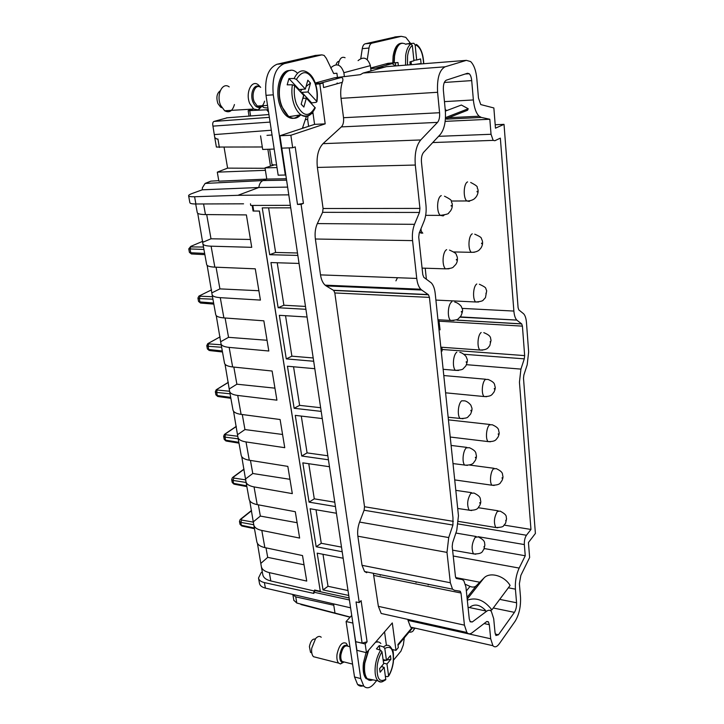 <?xml version="1.0" encoding="UTF-8"?>
<svg xmlns="http://www.w3.org/2000/svg" width="724" height="724" viewBox="0 0 724 724"><rect width="100%" height="100%" fill="white"/><g stroke="black" fill="none" stroke-linecap="round" stroke-linejoin="round"><path stroke-width="1.09" d="M401.485 43.232C397.277 43.476 394.48 47.793 393.114 56.164L392.788 62.934M402.2 43.123C398.218 43.757 395.594 48.074 394.318 56.065L393.992 62.834M370.679 68.011L388.019 63.323L397.992 62.517L385.44 64.02L392.173 63.612L395.53 65.938M410.418 43.214L405.766 37.322L401.295 36.327L371.874 43.187C370.435 43.639 369.466 45.259 368.996 48.046L367.276 59.585M336.904 73.224L333.673 73.522L326.28 58.282L324.126 55.413L321.863 54.861L284.315 63.621C275.437 67.432 271.762 77.839 273.283 94.835L285.301 175.027L285.79 174.846L279.935 135.741L314.56 124.374L325.185 123.849L290.858 135.261L279.935 135.741M306.433 116.374L302.37 128.374M311.637 103.143L311.736 103.912M320.279 83.233L341.402 77.468L334.506 77.794L315.257 83.007M289.7 70.563C279.898 69.667 274.17 91.541 280.423 106.564C282.143 110.944 284.333 114.184 287.003 116.293C291.347 119.388 295.338 119.008 298.976 115.134M370.76 68.671L384.426 67.196M397.992 62.517L398.336 65.712M396.109 36.815L365.158 43.811C363.701 44.255 362.742 45.865 362.262 48.653L360.805 58.373M333.646 73.504L336.904 73.251L337.447 77.423M315.51 55.422L277.066 64.237C268.151 68.047 264.459 78.409 266.007 95.333L273.283 94.835M285.301 175.027L278.161 175.181L266.007 95.333M285.79 174.846L350.588 607.825L265.4 588.105C261.889 587.2 259.916 585.607 259.473 583.327L258.549 578.268M365.177 643.971L355.656 641.672L362.109 643.138L367.086 641.799L365.177 643.971L366.453 652.686L356.959 650.351L350.588 607.825M362.109 643.138L356.045 601.952L359.249 602.603L361.104 600.63L367.086 641.799M301.084 204.394L303.419 203.39L297.51 204.43L301.084 204.394L359.249 602.603M290.858 135.261L292.677 147.759L281.79 148.148M312.868 112.102L314.56 124.374M315.456 83.577L323.004 83.034L319.809 83.903L325.185 123.849M319.809 83.903L315.655 84.201M334.542 77.794L360.362 74.663L363.122 73.052L386.372 66.662L466.365 60.364L470.609 61.549C473.949 64.825 476.03 70.59 476.844 78.844L478.464 98.03L480.772 104.573L493.859 107.957L495.469 128.175L504.022 124.356L518.085 307.628L518.818 309.899L523.624 313.782C525.171 315.429 526.122 318.379 526.475 322.651L528.647 351.918L527.19 364.806L523.868 375.014L523.497 378.254L535.398 533.452L528.439 542.529L529.633 557.507L520.864 575.372L519.38 583.752L520.52 597.273C520.891 606.631 519.108 614.586 515.189 621.147L499.316 643.745C496.917 647.021 494.782 647.672 492.908 645.699L490.691 638.776L408.01 620.387L410.599 627.129L411.757 627.97L397.91 644.523L398.318 647.573L395.983 650.378L392.29 622.93L366.453 652.686M290.487 70.472C280.948 70.319 275.654 91.794 281.745 106.482L288.324 116.22C292.722 119.36 296.75 118.926 300.415 114.917M410.218 64.78L409.911 61.893L413.929 60.78L412.336 45.422L410.961 43.956L406.49 43.892L413.739 43.259L415.114 44.725C420.101 46.535 422.934 52.87 423.603 63.73M388.154 66.517L386.372 66.662M444.319 82.464L471.704 80.599C471.378 77.314 470.546 75.025 469.224 73.73L467.487 73.26L446.337 80.165C444.084 81.45 443.097 84.835 443.378 90.301L445.305 110.564C446.047 121.37 444.355 129.361 440.228 134.537L423.612 152.321C421.857 154.52 421.142 157.841 421.477 162.276L425.974 205.254C426.517 211.209 425.875 216.539 424.047 221.236L419.205 233.074L418.725 237.11L422.78 274.595L423.793 277.319L431.287 282.876C433.35 285.084 434.653 288.614 435.205 293.464L458.464 515.75L456.772 530.348L452.627 542.792L452.201 546.466L455.459 576.621L456.482 578.53L461.975 579.481L463.785 580.594L465.921 586.929L469.261 618.866L470.238 621.826L472.274 621.97L469.994 621.473M340.633 286.532L340.443 285.808M380.236 575.318L380.145 574.639M416.019 582.512L416.526 581.942M442.12 351.013L441.902 347.258M438.871 319.89L440.083 329.854M426.391 279.229L425.241 268.532M421.214 230.893L420.979 228.739M397.476 277.717L395.919 280.858M395.44 63.214L395.738 65.92M386.417 645.356L384.553 631.844M352.796 622.568L360.751 678.587L363.792 686.135C366.806 688.958 370.245 688.135 374.127 683.655L376.634 680.623M393.557 660.098L400.933 651.166L403.331 644.939L404.318 637.808M366.082 652.596L363.439 662.849C362.606 670.27 363.502 675.537 366.109 678.641L371.095 679.745M377.666 641.835L376.118 641.545M358.081 60.635C363.593 56.11 367.702 57.775 370.398 65.631L371.014 70.88M446.771 110.573L445.206 109.532M445.477 117.632L468.229 108.754L461.378 105.034L445.351 111.107M468.229 108.754L467.55 110.256L445.405 118.953M330.805 68.128L331.203 67.477C336.796 62.798 341.022 64.545 343.882 72.708L344.371 76.554M269.663 149.216L272.052 164.755L276.613 164.991M349.113 597.97L315.275 590.621L313.7 592.169L349.411 599.961M313.7 592.169L313.908 593.427L264.396 582.594C260.884 581.761 258.921 580.241 258.504 578.033L261.074 572.793L262.26 571.734M323.004 83.034L323.601 87.559L342.289 82.319C340.751 87.124 340.334 92.464 341.031 98.346L343.52 117.713L439.577 112.727C439.884 117.107 439.197 120.32 437.522 122.383L420.725 139.958C416.273 145.443 414.463 153.805 415.305 165.045L419.938 208.412L419.449 212.449L414.535 224.331L317.329 223.589C315.311 228.15 314.659 233.291 315.374 239.011L320.506 274.885C321.239 279.591 322.777 283.012 325.121 285.156L326.153 285.917L421.703 290.016L420.78 289.229C418.689 286.985 417.341 283.383 416.743 278.432L412.571 240.612C411.992 234.576 412.644 229.155 414.535 224.331M292.677 147.759L295.202 146.872L303.419 203.39M407.884 619.391L408.01 620.387M373.457 573.96L378.371 606.359L381.195 613.472L385.919 614.522M421.703 290.016L428.463 294.759L333.71 290.46L334.823 292.958L364.525 506.737L364.1 510.239L359.584 522.076C357.855 526.828 357.285 531.543 357.864 536.203L362.027 565.317L364.552 571.517L366.751 572.711M333.71 290.46L326.153 285.917M343.52 117.713C343.918 121.858 343.203 124.917 341.375 126.89L323.022 143.651C318.171 148.863 316.298 156.791 317.374 167.425L323.085 208.503L322.605 212.331L317.329 223.589M288.786 194.856L237.934 195.308L194.593 196.747L195.896 203.987L243.554 203.815M290.351 205.335L250.73 205.444L250.468 203.788M341.402 77.468C343.049 78.029 343.348 79.649 342.289 82.319M363.122 73.052L445.079 66.807C439.387 69.947 436.889 78.436 437.595 92.283L439.577 112.727M336.705 83.83L337.239 82.979L336.705 83.83M409.368 43.929L409.286 43.196M415.114 44.725L416.689 60.011L413.866 60.246M445.079 66.807L466.365 60.364M428.463 294.759L429.441 297.383L452.98 517.85L452.925 525.045L448.717 537.561L359.584 522.076M357.864 536.203L446.989 552.394L448.717 537.561M446.989 552.394L450.346 582.757L362.027 565.317M484.103 623.554L489.324 624.685L488.392 621.807L486.519 621.699L472.048 632.794C470.084 634.26 468.356 634.152 466.871 632.477L464.437 625.147L461.007 593.019L460.002 591.164L454.482 590.341L452.527 589.164L450.346 582.757M489.324 624.685L490.691 638.776M508.348 587.788L515.407 589.164C514.999 581.544 516.239 574.512 519.153 568.078L525.253 555.761L484.302 548.548M515.407 589.164L516.574 602.766C516.728 606.54 516.013 609.744 514.429 612.359L493.279 607.997M468.048 607.255L486.763 611.156C488.528 609.889 490.058 609.988 491.37 611.454L493.705 618.712L495.044 632.722L495.931 635.518L498.465 634.767L514.429 612.359M486.763 611.156L472.274 621.97M471.704 80.599L473.369 99.948C474.175 107.795 476.093 113.215 479.125 116.211L481.37 117.442L489.822 119.252L445.16 121.361M460.364 317.184L516.809 320.089C515.244 318.424 514.266 315.42 513.877 311.067L500.347 138.139L494.845 140.718L493.153 140.375L491.044 134.275L489.822 119.252M517.153 320.397L521.714 323.936L522.42 326.144L524.656 355.602L524.285 358.851L520.927 369.104L466.482 364.688M525.253 555.761L524.339 544.566C524.203 540.738 524.909 537.633 526.448 535.253L530.964 529.452L519.443 382.182L520.927 369.104M530.964 529.452L504.556 525.171M379.132 292.342L379.856 292.55M504.022 124.356L495.198 124.745M395.983 650.378L392.308 649.5M351.737 615.463L346.09 621.518L352.416 622.975M363.43 685.719C361.204 686.596 359.258 686.189 357.593 684.497L354.525 676.967L346.09 621.518M368.172 650.704L364.579 663.13C363.765 670.334 364.588 675.519 367.032 678.705L367.24 678.94C368.715 680.451 370.444 680.795 372.426 679.954M378.344 641.953L375.602 642.143M195.896 203.987C192.059 203.978 190.05 203.535 189.869 202.666L188.62 195.806M287.627 187.118L258.83 187.507C259.292 183.95 260.667 181.633 262.957 180.566L286.586 180.158M237.934 195.308L258.83 187.507L202.268 189.815L192.222 193.462C189.806 194.349 188.602 195.1 188.602 195.724C188.765 196.512 190.765 196.847 194.593 196.747M218.766 180.683L210.838 181.145L205.127 183.434L262.957 180.566L266.776 179.09L286.369 178.738M265.409 170.321L217.3 172.149L218.856 181.172L266.776 179.09L265.02 167.877L274.378 164.873M277.002 167.579L265.029 167.877M274.188 149.053L262.694 149.461L262.305 146.981L216.386 147.053L214.811 137.877M266.984 135.37L272.043 134.981M260.568 135.859L262.305 146.981M227.2 117.804L213.833 121.478C212.729 122.22 212.44 123.768 212.956 126.13L214.757 137.569L216.883 139.053L217.933 138.999L219.381 147.497M305.338 119.605L307.655 119.442L308.614 126.329M348.009 590.549L328.017 586.295L323.04 589.924L317.184 553.154L343.167 558.231M252.151 205.444L253.065 211.028L259.373 211.064L320.307 591.327L314.587 590.015L314.768 591.119L315.202 590.151M323.04 589.924L348.742 595.463M341.502 547.109L321.266 543.281L316.171 546.747L342.199 551.742M316.171 546.747L310.125 508.755L336.434 513.253M334.787 502.212L314.288 498.836L309.067 502.139L335.429 506.547M309.067 502.139L302.822 462.853L329.474 466.727M327.836 455.776L307.076 452.889L301.727 456.011L328.434 459.785M301.727 456.011L295.265 415.368L322.261 418.572M320.642 407.721L299.609 405.359L294.134 408.291L321.194 411.386M294.134 408.291L287.446 366.226L314.804 368.697M313.193 357.973L291.89 356.172L286.279 358.887L313.691 361.258M286.279 358.887L279.346 315.32L307.067 317.022M305.483 306.433L283.889 305.238L278.134 307.727L305.908 309.302M278.134 307.727L270.948 262.568L299.048 263.436M297.483 252.993L275.609 252.459L269.699 254.694L297.845 255.427M269.699 254.694L262.242 207.869L290.722 207.824M252.83 205.444L253.735 211.028L259.454 211.037L320.307 591.327M316.008 509.759L321.266 543.281M308.777 463.722L314.288 498.836M301.293 416.083L307.076 452.889M293.555 366.778L299.609 405.359M285.537 315.7L291.89 356.172M277.22 262.767L283.889 305.238M268.604 207.86L275.609 252.459M322.995 554.285L328.017 586.295M300.605 604.051L301.881 604.757M350.226 617.074L296.795 603.029L293.844 600.305M333.583 604.042L335.022 613.228M398.019 645.346L412.345 628.197L411.757 627.97M311.275 113.804L313.03 113.261M307.655 119.442L307.962 116.003M310.976 114.048C307.881 116.908 304.56 117.17 300.994 114.826C306.867 117.722 311.628 115.397 315.257 107.858L306.333 98.147L303.872 107.061L301.166 104.229L303.655 95.278L294.659 85.676L292.369 84.78L287.175 84.844L288.939 78.59L294.134 78.509C297.962 70.644 302.75 68.834 308.496 73.07C311.257 74.988 313.492 78.237 315.193 82.826M298.949 90.265L299.157 89.514L305.365 89.079L296.415 79.405C302.768 69.269 308.976 70.59 315.031 83.36C317.012 89.188 317.565 95.161 316.687 101.297L316.234 102.319L311.673 102.889L311.528 103.686M419.078 64.083L421.078 63.513L420.608 58.925L416.689 60.011M414.427 64.454L421.078 63.513M409.078 632.115C411.503 632.423 413.087 631.609 413.829 629.672L414.019 627.898M470.166 607.038L470.347 606.866C474.953 603.662 479.958 604.775 485.361 610.205M465.487 584.368L470.03 586.413C472.564 587.454 474.627 587.273 476.202 585.852L483.931 578.042C489.723 571.58 504.338 575.607 510.094 585.454L491.877 609.88L490.067 610.468M491.877 609.88C484.437 600.178 476.247 596.956 467.306 600.196M205.127 183.434L202.385 187.751L202.277 189.815M253.065 211.028L253.699 210.765M293.881 600.513L292.894 594.757L295.754 596.875L333.773 605.237M249.02 116.102L248.16 110.691L266.658 109.795L268.559 112.066M299.157 89.514L288.939 78.59M296.415 79.405L294.134 78.509M306.333 98.147L302.795 98.374M311.673 102.889L301.845 92.382L301.637 93.134M303.781 95.441L302.967 98.355M316.687 101.297L308.044 91.966L301.845 92.382M410.065 61.857L410.2 64.626M411.386 64.689L411.06 61.576M262.251 105.804L258.368 109.894L253.672 109.034L249.762 103.568C245.183 93.206 251.49 79.323 258.187 84.744L260.622 87.332M383.087 659.564L386.462 660.397L384.806 648.46C391.114 645.102 393.919 649.636 393.204 662.062C392.48 667.329 390.942 671.908 388.598 675.791L387.63 676.696L385.43 676.316M382.978 681.438C381.105 682.379 379.448 682.18 378.019 680.841C380.29 681.429 380.471 683.42 385.792 679.646L384.173 667.356L380.127 672.234L379.611 668.605L383.675 663.745L381.991 651.772L380.67 650.261L376.435 648.885L379.258 645.591L383.494 646.957C386.182 644.758 388.489 644.704 390.408 646.794L392.544 650.062C393.34 650.396 393.621 654.369 393.367 661.989C392.607 667.428 391.014 672.162 388.58 676.171M314.768 591.119L270.812 580.956C266.016 579.761 263.337 577.643 262.785 574.621L261.355 566.711M217.3 172.149L227.598 168.131L265.084 168.285M227.598 168.131L224.114 147.443M197.733 213.299L202.892 243.744C203.163 245.174 205.897 245.988 211.1 246.187L251.735 247.327L246.395 214.91L205.462 214.576C200.222 214.494 197.489 213.815 197.254 212.557L195.697 203.987M207.145 265.355L212.096 294.55C212.404 296.261 215.137 297.302 220.277 297.664L260.423 300.089L255.273 268.821L214.838 267.147C209.661 266.885 206.928 265.979 206.639 264.432L202.928 243.907M216.241 315.628L220.983 343.656C221.345 345.62 224.069 346.868 229.155 347.393L268.812 351.004L263.844 320.822L223.888 317.908C218.775 317.474 216.042 316.352 215.707 314.542L212.132 294.749M225.037 364.226L229.571 391.141C229.979 393.34 232.694 394.779 237.725 395.449L276.921 400.173L272.115 371.023L232.639 366.95C227.58 366.362 224.856 365.041 224.476 362.986L221.019 343.891M233.535 411.223L237.888 437.079C238.332 439.504 241.038 441.115 246.015 441.93L284.749 447.685L280.107 419.522L241.101 414.372C236.096 413.639 233.381 412.128 232.956 409.838L229.617 391.394M241.762 456.699L245.934 481.551C246.422 484.175 249.119 485.958 254.043 486.908L292.315 493.623L287.826 466.383L249.282 460.229C244.332 459.36 241.626 457.677 241.164 455.179L237.943 437.368M249.726 500.718L253.735 524.629C254.251 527.443 256.939 529.38 261.807 530.448L299.636 538.068L295.302 511.714L257.201 504.619C252.305 503.623 249.608 501.777 249.11 499.071L245.997 481.858M257.436 543.362L261.292 566.367C261.835 569.354 264.513 571.444 269.328 572.621L306.732 581.082L302.523 555.57L264.866 547.606C260.025 546.493 257.337 544.493 256.803 541.606L253.789 524.954M266.658 109.795L268.142 109.369M248.911 110.329L253.436 109.043M261.807 106.681L262.993 106.347M262.893 105.695L263.074 106.89C263.02 107.514 264.64 107.876 267.934 107.976M305.365 89.079L307.827 80.201L310.487 83.115L308.044 91.966M303.872 107.061L301.193 104.138M300.65 92.084L301.166 90.229L302.406 89.287M306.089 86.473L310.487 83.115M421.115 233.083L419.477 232.413M338.416 64.318C339.547 58.472 341.773 56.273 345.077 57.73M234.44 104.537C232.522 111.107 229.273 113.188 224.666 110.763L220.666 105.405C215.96 95.233 222.349 81.577 229.2 86.889M385.792 679.646L385.286 680.089M384.173 667.356L381.267 666.623M382.254 666.876L382.082 665.646M388.598 675.791L386.96 663.999L383.593 663.157M379.883 650.007L379.258 645.591M384.806 648.46L383.494 646.957M250.441 239.463L211.001 238.784L202.964 242.205M258.884 290.731L219.915 288.885L212.105 292.74M267.047 340.271L228.54 337.33L220.938 341.583M274.939 388.154L236.884 384.2L229.481 388.815M282.568 434.472L244.956 429.567L237.753 434.527M289.953 479.306L252.776 473.505L245.753 478.79M297.112 522.71L260.35 516.085L253.509 521.66M304.035 564.765L267.699 557.362L261.029 563.218M301.166 90.229L300.415 89.423M343.837 662.08L340.47 663.953L338.642 663.112C337.103 661.365 336.57 658.424 337.031 654.288C339.131 645.12 342.208 641.464 346.28 643.319L347.538 645.564M386.96 663.999L390.924 659.22L390.435 655.636L386.462 660.397M383.267 660.831L385.946 660.27M386.697 660.107L390.924 659.22M266.007 547.842L267.699 557.362M258.35 504.836L260.35 516.085M250.45 460.419L252.776 473.505M242.278 414.526L244.956 429.567M233.834 367.077L236.884 384.2M225.101 317.999L228.54 337.33M216.06 267.192L219.915 288.885M206.693 214.585L211.001 238.784M239.472 521.416L240.223 519.452L241.246 518.963L241.59 520.022L240.839 522.393L241.363 525.244L240.006 524.257L239.481 521.443L240.839 522.393L253.753 524.737M231.68 479.523L232.467 477.559L233.481 477.062L233.816 478.048L233.047 480.428L233.59 483.361L232.223 482.446L231.68 479.55L233.047 480.428L246.106 482.465M223.644 436.31L224.476 434.346L225.481 433.839L225.01 437.124L225.571 440.147L224.196 439.323L223.644 436.328L225.01 437.124L238.205 438.834M215.345 391.729L216.223 389.747L217.209 389.231L216.711 392.435L217.291 395.557L215.915 394.815L215.345 391.729L216.711 392.435L230.051 393.793M206.774 345.674L207.707 343.692L208.684 343.167L208.141 346.28L208.747 349.511L207.363 348.859L206.774 345.665L208.141 346.28L221.635 347.267M197.923 298.071L199.29 298.596L199.915 301.935L198.53 301.383M188.765 248.893L190.756 246.395L190.141 249.3L190.783 252.748L189.398 252.314L188.765 248.902L203.933 249.463M336.081 64.689C336.732 62.472 337.746 61.35 339.122 61.305M221.879 107.731L220.603 107.125L217.915 103.541C216.042 97.55 216.811 93.305 220.223 90.817M316.279 657.41L313.456 656.695C311.899 654.985 311.329 652.134 311.754 648.143L315.592 638.577C317.7 636.269 319.574 635.817 321.221 637.238M311.791 652.93L310.533 652.369L309.401 646.568C310.569 641.174 312.506 638.677 315.202 639.066M394.218 62.816L394.544 56.047C396.616 45.096 400.453 41.205 406.037 44.363M375.638 68.128L392.173 63.612M394.77 36.942L401.295 36.327M365.158 43.811L371.874 43.187M362.262 48.653L368.996 48.046M314.84 55.477L321.863 54.861M277.066 64.237L284.315 63.621M297.51 204.43L289.193 147.886M405.549 65.151L405.648 55.567C406.517 49.675 408.282 45.811 410.961 43.956M264.396 582.594L265.4 588.105M341.031 98.346L437.595 92.283M300.686 114.872C297.22 118.709 293.383 119.297 289.166 116.636C286.252 114.591 283.862 111.197 281.998 106.473C273.916 87.233 285.636 61.857 297.102 72.843M407.485 64.997L407.567 56.047C408.345 50.716 409.929 47.178 412.336 45.422M444.455 101.622L473.369 99.948M456.102 578.34L461.975 579.481M498.465 634.767L495.261 634.061M516.574 602.766L499.714 599.372M455.649 577.562L479.777 582.241M519.153 568.078L453.233 556.014M524.339 544.566L478.157 536.692M458.256 523.968L526.448 535.253M464.075 354.289L524.285 358.851M524.656 355.602L442.129 349.484M439.187 321.212L522.42 326.144M521.633 323.863L457.125 320.117M513.877 311.067L462.084 308.388M438.545 136.338L491.044 134.275M446.563 119.125L481.37 117.442M343.882 72.708L370.398 65.631M264.577 101.161C263.129 106.31 260.685 107.939 257.237 106.039L254.242 101.822C250.757 93.867 255.572 83.215 260.703 87.387M354.525 676.967L360.751 678.587M214.404 134.592L271.319 130.23M302.551 127.831L304.469 127.686M212.956 126.13L270.079 122.094M464.437 625.147L378.371 606.359M374.073 575.48L461.007 593.019M364.1 510.239L452.925 525.045M453.351 521.361L364.525 506.737M334.823 292.958L429.441 297.383M428.246 294.568L333.456 290.279M416.743 278.432L320.506 274.885M315.374 239.011L412.571 240.612M322.605 212.331L419.449 212.449M419.938 208.412L323.085 208.503M317.374 167.425L415.305 165.045M323.022 143.651L420.725 139.958M341.375 126.89L437.522 122.383M268.93 114.546L226.558 117.849M269.364 117.342L213.996 121.424M287.736 115.74L289.166 116.636L300.994 114.826C298.261 112.863 296.026 109.632 294.288 105.116C291.944 98.564 291.301 91.785 292.369 84.78M261.979 105.749L259.925 107.27C257.165 107.985 254.866 106.274 253.011 102.147C249.472 94.066 254.097 83.061 259.418 86.726M372.679 679.999L367.674 679.212C364.914 676.198 363.955 670.858 364.796 663.184L368.733 650.062M375.412 642.369C377.521 641.446 379.331 641.817 380.851 643.5M272.749 164.791L272.858 165.479M267.871 149.28L270.432 165.896M295.754 596.875L296.795 603.029M250.585 115.976L249.762 110.79M315.012 107.405C308.994 117.74 302.804 116.645 296.46 104.12C294.342 98.193 293.736 92.048 294.659 85.676M421.658 233.191L419.63 232.042M344.253 661.998L342.153 661.465C340.977 660.116 340.561 657.863 340.923 654.686C342.524 647.654 344.877 644.84 347.991 646.261L349.927 646.731M483.931 578.042L467.197 599.173M476.202 585.852L467.016 597.427M470.03 586.413L466.346 591.001M428.653 584.368L428.156 584.947M367.032 678.705L378.019 680.841C375.439 677.981 374.552 672.904 375.358 665.6C376.199 659.591 377.973 654.478 380.67 650.261M211.1 246.187L214.838 267.147M220.277 297.664L223.888 317.908M229.155 347.393L232.639 366.95M237.725 395.449L241.101 414.372M246.015 441.93L249.282 460.229M254.043 486.908L257.201 504.619M261.807 530.448L264.866 547.606M269.328 572.621L270.812 580.956M203.571 203.96L205.462 214.576M343.981 661.926L342.606 662.306C340.352 661.854 339.429 659.256 339.855 654.514C341.647 646.876 344.19 643.989 347.475 645.871M385.829 679.184C379.448 682.958 376.571 678.469 377.213 665.727C377.982 660.288 379.575 655.636 381.991 651.772M241.246 518.963L251.536 510.746M241.59 520.022L253.545 522.176M233.481 477.062L244.033 469.279M233.816 478.048L245.825 479.903M225.481 433.839L236.296 426.508M225.798 434.744L237.834 436.282M217.209 389.231L228.322 382.399M217.517 390.046L229.589 391.259M208.684 343.167L220.087 336.868M208.974 343.891L221.182 344.769M213.625 303.021L199.915 301.935L201.091 303.103M198.53 301.392L197.923 298.089L198.91 296.098L211.58 289.844M199.869 295.582L200.141 296.207L212.485 296.722M204.648 253.427L190.783 252.748L191.779 253.988M190.756 246.395L202.792 241.273M191.009 246.911L203.489 247.038M240.015 524.321L241.726 525.986L241.363 525.244L254.341 528.004M254.477 528.71L242.35 526.122M200.141 296.207L199.29 298.596L212.928 299.184M207.381 348.905L209.281 350.534L208.747 349.511L222.304 350.977M222.485 351.973L210.168 350.633M215.924 394.87L217.779 396.508L217.291 395.557L230.703 397.386M230.865 398.3L218.594 396.616M224.214 439.377L226.006 441.025L225.571 440.147L238.839 442.31M238.983 443.142L226.757 441.151M232.232 482.51L233.988 484.166L233.59 483.361L246.712 485.831M246.848 486.6L234.676 484.293M486.628 396.689L484.084 396.544C481.134 394.01 482.066 381.937 485.406 379.439L488.085 379.448C496.049 382.824 494.175 384.842 495.107 386.743C495.497 387.901 495.107 389.711 493.949 392.182C491.913 394.318 492.148 396.544 484.084 396.544L445.604 392.815M444.056 215.218L443.16 215.906L440.328 215.381C436.246 212.078 436.961 197.2 441.278 195.598M475.206 537.344L478.347 536.882C486.356 541.09 484.075 542.973 484.917 544.901L483.831 549.543C482.057 550.593 483.858 554.159 473.478 553.923C471.206 548.81 471.786 543.29 475.206 537.344M475.759 554.231L452.6 550.168M466.319 447.848L469.424 447.713C477.369 451.423 475.469 453.423 476.356 455.423C476.645 456.772 476.247 458.545 475.152 460.745C473.306 462.039 474.673 465.242 464.727 465.161C461.831 462.518 462.917 450.744 466.319 447.848M467.414 465.387L453.007 463.586M458.536 370.453L455.423 370.344C452.111 367.448 453.097 354.642 456.826 352.172M449.061 268.794L445.522 268.848C441.721 265.69 442.545 251.581 446.645 249.653M453.876 320.506L450.545 320.47C447.007 317.447 447.921 304.026 451.83 301.817M461.65 400.825L464.718 400.843C468.356 401.594 471.514 405.902 470.908 405.377L471.677 407.44C472.356 408.562 471.994 410.789 470.573 414.119L467.957 416.924C467.577 417.875 464.98 418.418 460.147 418.544C457.052 415.784 458.093 403.521 461.65 400.825M463.043 418.725L448.156 417.223M470.835 493.334L473.958 493.035C481.949 496.999 479.84 498.917 480.709 500.918C480.935 502.203 480.555 503.859 479.569 505.859C477.722 507.108 479.261 510.438 469.17 510.266C466.736 504.899 467.288 499.252 470.835 493.334M471.641 510.538L457.704 508.456M469.994 200.81L469.233 201.399L466.79 200.955C462.962 197.969 463.577 183.371 467.595 181.905M497.813 527.778L495.768 527.524C493.578 522.583 494.094 517.235 497.307 511.506L500.085 511.09C508.266 515.425 505.605 516.8 506.583 518.701L505.596 523.217L503.623 525.669C503.451 526.801 500.836 527.425 495.768 527.524L458.527 521.416M490.465 441.776L488.094 441.586C485.324 439.151 486.302 427.558 489.496 424.87L492.22 424.744C500.148 428.318 498.148 430.246 499.062 432.147C499.379 433.296 499.017 434.988 497.958 437.233C495.859 439.522 496.094 441.694 488.094 441.586L450.228 437.034M482.673 350.117L479.949 350.036C476.808 347.384 477.686 334.787 481.17 332.506M474.365 252.26L471.306 252.323C467.731 249.445 468.446 235.59 472.274 233.825M478.591 302.008L475.695 301.989C472.347 299.229 473.152 286.034 476.799 283.989M494.193 485.451L491.985 485.225C489.388 482.89 490.392 471.731 493.46 468.871L496.221 468.6C504.176 472.41 502.004 474.301 502.89 476.139C503.135 477.27 502.791 478.854 501.841 480.89C500.112 482.075 501.687 485.18 491.985 485.225L454.717 479.912M494.32 389.041L494.284 388.48L494.32 389.041M451.152 205.435L451.215 206.087L451.152 205.435M484.003 546.557L484.057 547.082L484.003 546.557M475.406 457.233L475.451 457.794L475.406 457.233M466.211 361.738L466.256 362.335L466.211 361.738M456.355 259.4L456.41 260.034L456.355 259.4M461.369 311.474L461.423 312.08L461.369 311.474M470.881 410.3L470.935 410.87L470.881 410.3M479.777 502.628L479.822 503.171L479.777 502.628M477.116 191.914L477.062 191.281L477.116 191.914M505.832 520.818L505.786 520.312L505.832 520.818M498.284 434.373L498.239 433.839L498.284 434.373M490.239 342.208L490.193 341.628L490.239 342.208M481.641 243.726L481.587 243.119L481.641 243.726M486.012 293.79L485.958 293.202L486.012 293.79M502.112 478.274L502.076 477.759L502.112 478.274M287.003 116.293L288.324 116.22M465.152 74.02L469.224 73.73M423.766 63.712C423.259 53.956 420.807 47.531 416.418 44.436M521.714 323.936L456.989 320.18M516.809 320.089L460.509 316.922M432.735 142.556L493.153 140.375M448.563 117.713L479.125 116.211M267.545 105.405L257.237 106.039C257.237 106.627 258.133 107.034 259.925 107.27L258.368 109.894M357.593 684.497L363.792 686.135M366.109 678.641L367.24 678.94M350.099 617.219L300.922 604.513M492.908 645.699L410.599 627.129M488.392 621.807L486.872 621.482M466.871 632.477L381.195 613.472M460.473 591.445L456.419 590.63M452.527 589.164L364.552 571.517M420.78 289.229L325.121 285.156M315.221 82.898C317.302 89.007 317.872 95.287 316.922 101.731M422.78 233.209L420.4 230.16M415.105 628.142L413.829 629.672M352.57 664.107L342.153 661.465L342.606 662.306L340.47 663.953M253.672 109.034L224.666 110.763M189.407 252.341L191.444 253.97L204.865 254.64M198.539 301.419L200.512 303.048L213.824 304.116M251.481 510.465L240.83 518.972M243.997 469.061L233.146 477.062M236.268 426.364L225.236 433.83M228.304 382.317L217.073 389.222M220.078 336.85L208.657 343.167M221.481 107.071L220.603 107.125M338.642 663.112L313.456 656.695M485.659 379.231L443.794 375.548M444.5 196.213C454.762 201.281 450.165 201.136 452.057 203.091C452.69 205.915 452.156 208.566 450.437 211.055L448.726 212.901C449.097 213.725 446.301 214.548 440.328 215.381L425.676 215.336M476.193 536.511L455.876 533.045M466.889 447.396L451.106 445.432M459.84 352.344C463.523 353.031 466.79 357.294 466.175 356.787L466.998 358.878C467.767 359.964 467.378 362.308 465.831 365.919L463.306 368.597C462.926 369.557 460.301 370.136 455.423 370.344L443.142 369.303M449.504 250.088C454.138 252.133 456.382 253.59 456.229 254.468L457.26 257.083C457.74 259.916 457.242 262.369 455.776 264.468L453.441 266.885C453.007 267.862 450.364 268.523 445.522 268.848L422.074 268.115M454.772 302.125C458.536 302.786 461.831 306.886 461.233 306.433L462.138 308.56C463.007 309.691 462.6 312.189 460.898 316.062L458.437 318.632C458.048 319.592 455.423 320.207 450.545 320.47L437.957 319.737M471.632 492.682L455.812 490.347M470.681 182.466C480.627 187.579 475.894 187.118 477.795 188.946C478.528 191.29 478.03 193.869 476.32 196.693L474.835 198.358C475.288 197.978 472.582 201.118 466.79 200.955L451.278 201.037M498.148 510.791L478.6 507.75M489.967 424.49L448.437 419.866M483.795 332.642C492.202 336.144 490.039 338.063 491.062 340.208L489.786 345.674C487.858 347.62 488.085 349.927 479.949 350.036L440.826 347.185M474.745 234.187C479.379 236.187 481.587 237.599 481.36 238.413L482.311 240.721C482.962 242.993 482.528 245.418 480.98 247.997L479.487 249.735C479.713 249.418 477.822 252.368 471.306 252.323L453.966 251.943M479.351 284.251C483.904 286.324 486.057 287.763 485.813 288.559L486.691 290.831L485.469 297.636L483.306 299.998C482.971 300.949 480.437 301.609 475.695 301.989L435.893 300.08M494.13 468.319L469.55 465.034M311.754 652.677L310.533 652.369"/></g></svg>
